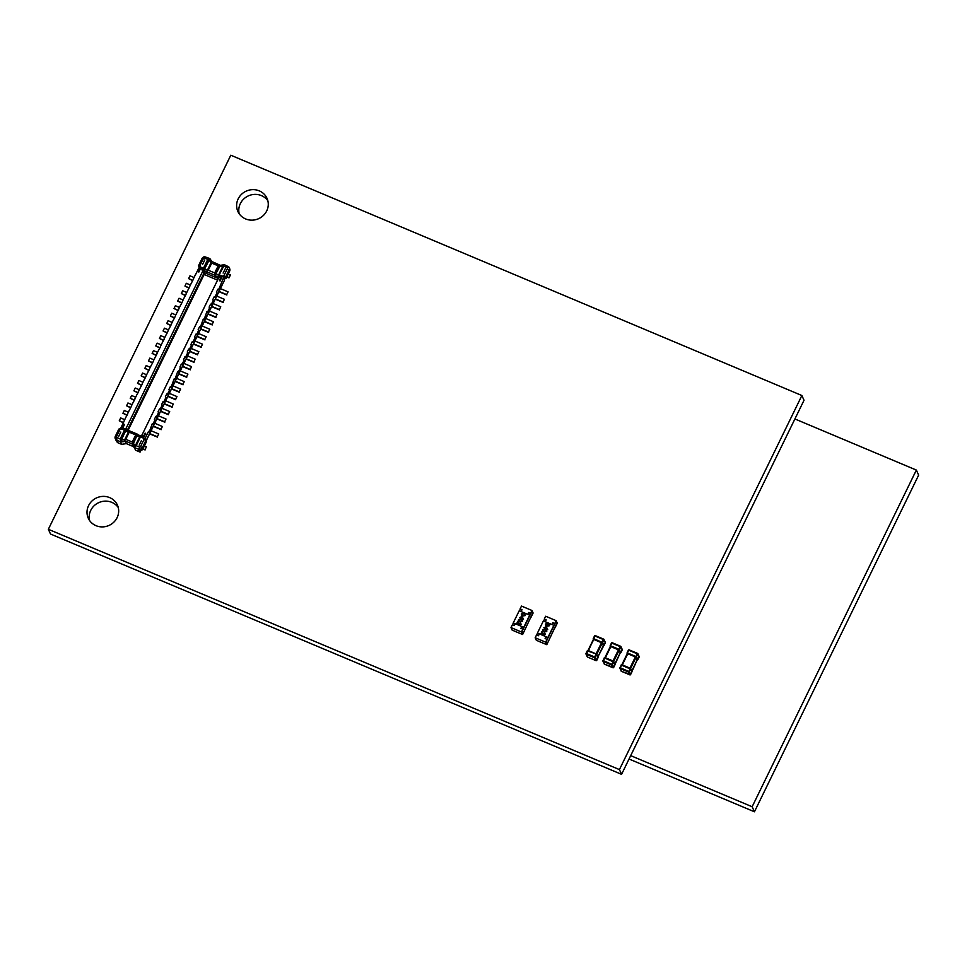 <?xml version="1.0" encoding="UTF-8"?>
<svg xmlns="http://www.w3.org/2000/svg" width="967" height="967" viewBox="0 0 967 967"><rect width="100%" height="100%" fill="white"/><g stroke="black" fill="none" stroke-linecap="round" stroke-linejoin="round"><path stroke-width="1.45" d="M48.35 529.287L50.514 534.026L621.576 774.337L804.024 400.265L801.873 395.515L230.799 155.216L48.35 529.287L619.424 769.599L621.576 774.337M619.424 769.599L801.873 395.515M245.606 218.929A15.98 15.109 155.5 0 1 237.906 211.519A15.98 15.109 155.5 0 1 246.186 191.152A15.98 15.109 155.5 0 1 266.989 198.283A15.98 15.109 155.5 0 1 263.411 215.448A15.98 15.109 155.5 0 1 245.606 218.929M239.212 213.792A15.98 15.109 155.5 0 1 248.35 195.89A15.98 15.109 155.5 0 1 267.847 200.749M95.999 525.673A15.98 15.109 155.5 0 1 88.299 518.264A15.98 15.109 155.5 0 1 96.579 497.896A15.98 15.109 155.5 0 1 117.382 505.016A15.98 15.109 155.5 0 1 113.804 522.192A15.98 15.109 155.5 0 1 95.999 525.673M89.605 520.536A15.98 15.109 155.5 0 1 98.743 502.635A15.98 15.109 155.5 0 1 118.24 507.494M601.716 642.052L601.945 642.934L603.396 639.562L595.019 636.044L588.468 650.646L596.083 653.849L601.522 642.704L593.907 639.501L594.101 638.849L602.767 642.608L604 645.448M603.964 645.291L597.92 656.774L603.323 645.666L602.175 643.14L596.748 654.272A0.641 0.604 -30.3 0 0 596.506 654.079L587.271 650.827L585.99 653.487L587.561 657.064L595.926 660.594L594.669 657.814L586.292 654.296L586.473 653.547L594.85 657.064L595.769 654.26M587.307 650.803A0.641 0.604 149.7 0 1 588.033 650.513L588.069 650.513A0.641 0.641 0 0 0 587.271 650.827L586.473 653.547L594.101 638.849M598.029 657.717L596.494 654.055A0.641 0.641 0 0 1 596.772 654.308A0.641 0.604 -30.3 0 1 596.784 654.345L596.772 654.308M596.784 660.316L595.962 660.618A0.641 0.641 0 0 0 596.784 660.316L598.053 657.657A0.641 0.641 0 0 0 598.09 657.222L596.772 660.268L595.515 657.5L594.85 657.064L594.669 657.814L596.784 654.877A0.641 0.604 -30.3 0 0 596.784 654.345L597.884 656.811M605.282 642.837L605.318 642.813A0.641 0.641 0 0 0 605.318 642.269L604.037 645.424A0.641 0.641 0 0 1 603.299 645.763A0.641 0.604 -30.3 0 0 604.037 645.388L605.318 642.765L604.049 639.997L601.945 642.934L602.816 642.765M635.561 656.291L635.79 657.173L637.241 653.801L628.864 650.283L627.099 652.81L627.752 653.752L622.313 664.885L629.928 668.1L635.367 656.956L627.752 653.752L627.946 653.088L636.612 656.859L637.845 659.699L639.127 657.077M631.765 671.001L637.168 659.941L636.02 657.379L630.593 668.511M630.714 669.212L630.617 668.548A0.641 0.604 -30.3 0 0 630.617 668.56A0.641 0.604 -30.3 0 1 630.629 669.116L629.36 671.739L630.617 674.519L631.898 671.932L630.629 669.116L621.6 665.163L627.946 653.088M630.315 668.294L630.339 668.294A0.641 0.641 0 0 1 630.617 668.56L630.629 668.584A0.641 0.604 -30.3 0 0 630.351 668.318L628.514 672.053L620.137 668.535L621.406 671.316L629.783 674.833L628.514 672.053L629.36 671.739L620.318 667.786L621.6 665.163L619.871 667.665M621.999 665.296L621.914 664.752A0.641 0.641 0 0 0 621.116 665.078L620.137 668.535L619.835 667.738A0.641 0.641 0 0 0 619.835 668.233L621.467 671.34M630.23 668.245L629.614 668.499M631.862 671.739L637.144 659.965A0.641 0.604 -30.3 0 0 637.882 659.627L639.163 657.016L637.894 654.236L635.79 657.173L636.661 657.016M631.922 671.424L630.581 674.579M621.152 665.054A0.641 0.604 149.7 0 1 621.878 664.752L622.083 664.812M618.638 649.171L618.868 650.054L620.318 646.681L611.942 643.164L610.177 645.69L610.83 646.621L605.39 657.765L613.005 660.969L618.445 649.836L610.83 646.621L611.023 645.968L619.037 649.304L620.923 652.568L622.204 649.957M614.843 663.87L620.246 652.785L619.098 650.259L613.67 661.392M613.779 662.093L613.694 661.428A0.641 0.604 -30.3 0 1 613.707 661.996L612.437 664.619L613.694 667.399L614.976 664.812L613.707 661.996L604.677 658.043L611.023 645.968M613.392 661.174L613.416 661.174A0.641 0.641 0 0 1 613.694 661.44A0.641 0.604 -30.3 0 0 613.429 661.198L611.591 664.933L603.215 661.416L604.484 664.184L612.86 667.713L611.591 664.933L612.437 664.619L603.396 660.666L604.677 658.043L602.949 660.546M605.076 658.176L604.991 657.633A0.641 0.641 0 0 0 604.194 657.947L603.215 661.416L602.912 660.606A0.641 0.641 0 0 0 602.9 661.114L604.544 664.22M613.308 661.126L612.691 661.38M620.887 652.411L620.222 652.846A0.641 0.604 -30.3 0 0 620.959 652.507L622.24 649.897L620.971 647.116L618.868 650.054L619.738 649.897M614.988 664.281L613.658 667.46M604.23 657.935A0.641 0.604 149.7 0 1 604.955 657.633L605.161 657.693M146.126 440.964L224.296 280.635M198.295 271.787L198.864 272.017L198.295 271.787L200.616 267.037L200.012 265.429L203.312 258.673A1.487 1.414 155.5 0 1 204.17 257.911L207.76 259.422L203.469 268.21L203.892 270.313L209.912 258.588L204.629 256.714A3.191 3.022 -24.5 0 0 202.018 258.54L198.549 265.647L200.012 265.429M198.211 271.775L200.616 267.037M200.507 267.061L199.383 266.916L195.515 274.713M198.622 265.852L199.178 267.339M121.624 428.973L123.861 424.211L121.624 428.973L119.944 429.614L116.644 436.359A1.487 1.414 -24.5 0 0 116.584 437.471L120.186 438.982L124.477 430.182L126.242 429.517L120.512 441.883L115.593 439.26A3.191 3.022 155.5 0 1 115.351 436.226L118.82 429.118L119.944 429.614M126.556 429.977L122.193 429.227L124.513 424.453L123.945 424.223M119.074 428.949L120.645 428.357M121.564 428.913L120.5 428.635L124.018 421.419M223.401 265.127L223.752 266.155L224.006 264.511L228.804 266.88A3.191 3.022 155.5 0 1 229.046 269.914L225.577 277.021L226.157 278.291L224.187 279.028L223.74 277.178L222.41 276.284L219.993 280.913L222.313 276.163L224.006 275.522L227.293 268.766A1.487 1.414 -24.5 0 0 227.354 267.666L223.752 266.155L218.131 276.792A3.626 0.774 26 0 1 218.107 276.586L221.745 275.909L218.627 278.133M218.167 265.828L219.727 265.611L215.121 275.039L214.71 272.936L218.167 265.828L211.7 263.109L211.35 262.093L211.894 261.525L220.391 265.333L223.691 264.825M229.094 267.388L229.675 268.657A3.191 3.022 155.5 0 1 229.626 271.183L226.157 278.291M219.461 274.942L221.745 275.909L219.424 280.672L219.993 280.913M219.424 280.672L220.113 280.986M152.532 424.598L152.194 423.872L152.532 424.598M152.859 424.634L155.046 420.149L154.382 419.376L155.844 416.39L156.497 417.152L155.844 416.39M156.497 417.152L158.697 412.667L158.032 411.894L159.495 408.908L160.147 409.67L159.495 408.908M160.147 409.67L162.335 405.185L161.682 404.411L163.145 401.426L163.798 402.187L163.145 401.426M163.798 402.187L165.986 397.703L165.333 396.929L166.795 393.944L167.448 394.705L166.795 393.944M167.448 394.705L169.636 390.221L168.983 389.447L170.446 386.462L171.099 387.223L170.446 386.462M171.099 387.223L174.084 378.979L174.749 379.741L174.084 378.979M174.749 379.741L177.735 371.497L178.399 372.271L177.735 371.497M178.399 372.271L180.587 367.774L179.922 367.013L181.385 364.015L182.05 364.789L181.385 364.015M182.05 364.789L184.238 360.292L183.573 359.531L185.035 356.533L185.688 357.307L185.035 356.533M185.688 357.307L187.888 352.81L187.223 352.048L188.686 349.051L189.339 349.824L188.686 349.051M189.339 349.824L191.539 345.328L190.874 344.566L192.336 341.569L192.989 342.342L192.336 341.569M192.989 342.342L195.177 337.846L194.524 337.084L195.987 334.086L196.639 334.86L195.987 334.086M196.639 334.86L198.827 330.363L198.175 329.602L199.637 326.604L200.29 327.378L199.637 326.604M200.29 327.378L203.275 319.122L203.94 319.896L203.275 319.122M203.94 319.896L206.926 311.64L207.591 312.414L206.926 311.64M207.591 312.414L209.779 307.929L209.114 307.155L210.576 304.158L211.241 304.931L210.576 304.158M211.241 304.931L213.429 300.447L212.764 299.673L214.227 296.688L214.892 297.449L214.227 296.688M214.892 297.449L217.079 292.965L216.415 292.191L217.877 289.206L218.53 289.967L217.877 289.206M218.53 289.967L223.74 277.178M146.065 440.795L224.61 279.983L224.187 279.028M146.162 440.831L144.869 438.885L148.543 431.355L149.208 432.116L148.543 431.355M149.208 432.116L152.194 423.872M215.121 275.039L215.859 273.782L218.578 274.93M220.391 265.333L215.859 273.782M219.436 266.445L222.99 265.901M218.01 276.538L218.107 276.586A1.064 1.04 -158.4 0 1 218.639 277.904L218.131 276.792A1.064 1.003 155.5 0 1 218.711 277.505M230.206 274.701L229.01 277.88L230.376 275.075L228.297 273.891M229.01 277.88L226.81 276.949M228.841 277.505L226.931 276.695M217.563 280.128L204.146 274.483L203.735 273.601L204.956 272.887L218.349 278.52M140.566 435.561L142.753 437.882L141.98 435.09L218.615 277.976A1.064 1.04 -158.4 0 0 218.639 277.904L218.639 277.287M144.869 438.885L143.467 438.136L145.642 433.349L143.334 438.099L143.926 439.707L140.626 446.452A1.487 1.414 155.5 0 1 139.78 447.225L136.178 445.702L140.469 436.915L140.408 435.452M211.229 262.262L206.986 272.259L203.892 270.313M225.577 277.021L223.582 277.71M225.275 277.07L224.006 275.522M227.354 267.666L228.804 266.88M206.745 271.522L208.231 270.216L211.7 263.109L211.35 262.093M223.28 265.296L217.986 276.248M210.975 262.782L209.077 259.942L209.912 258.588M210.032 258.842L211.858 261.561M193.352 279.27L191.865 282.195M189.701 286.752L188.214 289.677M186.051 294.234L184.564 297.159M182.4 301.716L180.914 304.641M178.762 309.198L177.263 312.123M175.112 316.68L173.613 319.606M171.461 324.163L169.962 327.088M167.811 331.645L166.324 334.57M164.16 339.127L162.674 342.052M160.51 346.609L159.023 349.534M156.859 354.091L155.373 357.016M153.209 361.573L151.722 364.499M149.571 369.056L148.072 371.981M145.92 376.538L144.421 379.463M142.27 384.02L140.771 386.945M138.619 391.502L137.133 394.415M134.969 398.972L133.482 401.897M131.319 406.454L129.832 409.379M127.668 413.936L126.181 416.862M209.077 259.942L204.629 269.056L204.134 271.062L204.956 272.887M127.281 430.291L203.735 273.601M124.477 430.182L122.193 429.227L126 428.514L202.635 271.401L203.674 273.673M203.469 268.21L201.196 267.255L202.635 271.401A1.064 1.003 -24.5 0 1 204.037 270.869A3.626 0.774 -154 0 0 203.832 270.579L201.196 267.255L198.864 272.017M204.17 257.911L204.629 256.714M209.319 259.204L207.76 259.422M203.928 270.615L203.832 270.579A1.064 0.919 -42.2 0 0 202.49 271.195M133.204 446.5L126.351 443.623L125.142 440.964L131.995 443.853L135.718 450.271L134.606 447.806L139.768 449.425A3.191 3.022 -24.5 0 0 142.379 447.6L145.848 440.493L146.428 441.75L145.727 439.888M135.718 450.271L139.333 451.794A3.191 3.022 -24.5 0 0 140.155 452.012L140.844 450.598M134.715 448.059L131.995 443.853M140.155 452.012L139.55 450.682A3.191 3.022 -24.5 0 0 142.959 448.857L146.428 441.75M140.469 436.915L142.753 437.882L145.074 433.107L145.642 433.349M132.237 442.016L132.878 443.672L137.483 434.243L135.706 434.908L132.237 442.016L125.77 439.296L124.501 440.142L124.344 441.568L120.512 441.883M132.878 443.672L132.6 444.808M140.142 435.742L137.749 434.691L136.855 435.754L132.721 445.086M133.277 443.091L135.175 445.932M140.336 435.44L134.606 447.806M145.086 449.957L146.283 446.766L145.086 449.957L142.874 449.026M144.917 449.582L143.007 448.773M146.283 446.766L144.373 445.968M145.848 440.493L145.123 438.559M145.727 440.166L143.926 439.707M139.78 447.225L139.768 449.425M134.909 446.561L136.178 445.702M137.447 434.256L129.107 430.714L124.501 440.142M125.142 440.964L124.223 441.278M129.107 430.714L129.24 432.189L135.706 434.908M140.819 435.646A1.064 1.04 21.6 0 0 141.98 435.09L140.674 435.561M126.351 443.623L121.637 444.337L118.022 442.826A3.191 3.022 155.5 0 1 117.309 442.402L116.705 441.073A3.191 3.022 155.5 0 1 115.871 440.009L115.303 438.752M121.637 444.337L120.633 442.137L121.177 440.142L125.625 431.028L126.52 429.964L128.913 431.016M124.731 439.598L121.177 440.142M126.701 430.037L126 428.514A1.064 1.003 155.5 0 0 125.988 429.36A1.064 1.003 155.5 0 1 125.988 429.36L126.012 429.396A1.064 0.919 137.8 0 1 125.964 429.336L126.242 429.517M120.827 440.626L120.186 438.982M116.584 437.471L115.593 439.26M126.048 429.408L125.964 429.336A1.064 0.919 137.8 0 1 125.855 428.308M192.687 280.635L188.613 278.605L189.979 275.8L194.053 277.517M188.613 278.605L192.82 280.382M190.402 284.999L186.329 283.283L184.963 286.087L189.036 288.118M184.963 286.087L189.169 287.864M186.752 292.481L182.678 290.765L181.312 293.569L185.398 295.588M181.312 293.569L185.519 295.334M183.101 299.963L179.028 298.247L177.662 301.051L181.748 303.07M177.662 301.051L181.869 302.816M179.463 307.446L175.378 305.729L174.012 308.533L178.097 310.552M174.012 308.533L178.218 310.298M226.677 294.633L228.055 291.829L226.677 294.633L219.074 291.43M226.858 295.008L218.941 291.683M228.055 291.829L220.44 288.613M223.039 302.115L224.404 299.299L223.039 302.115L215.423 298.9M223.208 302.49L215.29 299.166M224.404 299.299L216.789 296.095M219.388 309.597L220.754 306.781L219.388 309.597L211.773 306.382M219.557 309.972L211.64 306.636M220.754 306.781L213.139 303.578M215.738 317.067L217.104 314.263L215.738 317.067L208.123 313.864M215.907 317.454L208.002 314.118M217.104 314.263L209.488 311.06M212.087 324.549L213.453 321.745L212.087 324.549L204.472 321.346M212.256 324.936L204.351 321.6M213.453 321.745L205.838 318.542M175.813 314.928L171.739 313.211L170.361 316.016L174.447 318.034M170.361 316.016L174.568 317.78M208.437 332.032L209.803 329.227L208.437 332.032L200.822 328.828M208.606 332.418L200.701 329.082M209.803 329.227L202.188 326.024M172.162 322.41L168.089 320.693L166.723 323.498L170.796 325.516M166.723 323.498L170.917 325.263M168.512 329.892L164.438 328.176L163.072 330.98L167.146 332.999M163.072 330.98L167.267 332.745M204.786 339.514L206.152 336.709L204.786 339.514L197.171 336.311M204.956 339.9L197.05 336.564M206.152 336.709L198.537 333.506M201.136 346.996L202.502 344.192L201.136 346.996L193.521 343.793M201.317 347.383L193.4 344.047M202.502 344.192L194.899 340.988M164.861 337.374L160.788 335.658L159.422 338.462L163.496 340.481M159.422 338.462L163.628 340.227M197.486 354.478L198.864 351.674L197.486 354.478L189.87 351.275M197.667 354.865L189.75 351.529M198.864 351.674L191.248 348.471M161.211 344.844L157.137 343.14L155.772 345.944L159.845 347.963M155.772 345.944L159.978 347.709M193.847 361.96L195.213 359.156L193.847 361.96L186.232 358.757M194.016 362.335L186.099 359.011M195.213 359.156L187.598 355.953M157.561 352.326L153.487 350.622L152.121 353.426L156.207 355.445M152.121 353.426L156.328 355.191M190.197 369.442L191.563 366.638L190.197 369.442L182.582 366.239M190.366 369.817L182.449 366.493M191.563 366.638L183.948 363.435M153.91 359.809L149.837 358.104L148.471 360.909L152.556 362.927M148.471 360.909L152.677 362.673M186.546 376.925L187.912 374.12L186.546 376.925L178.931 373.721M186.716 377.299L178.81 373.975M187.912 374.12L180.297 370.917M150.272 367.291L146.186 365.574L144.82 368.391L148.906 370.409M144.82 368.391L149.027 370.156M182.896 384.407L184.262 381.602L182.896 384.407L175.281 381.203M183.065 384.781L175.16 381.457M184.262 381.602L176.647 378.399M146.621 374.773L142.548 373.057L141.17 375.873L145.255 377.892M141.17 375.873L145.376 377.638M179.246 391.889L180.611 389.085L179.246 391.889L171.63 388.686M179.415 392.264L171.51 388.939M180.611 389.085L172.996 385.881M142.971 382.255L138.897 380.539L137.519 383.343L141.605 385.374M137.519 383.343L141.726 385.12M175.595 399.371L176.961 396.567L175.595 399.371L167.98 396.168M175.764 399.746L167.859 396.422M176.961 396.567L169.346 393.364M139.321 389.737L135.247 388.021L133.881 390.825L137.955 392.856M133.881 390.825L138.076 392.602M171.945 406.853L173.311 404.049L171.945 406.853L164.33 403.65M172.126 407.228L164.209 403.904M173.311 404.049L165.708 400.846M135.67 397.219L131.597 395.503L130.231 398.307L134.304 400.338M130.231 398.307L134.437 400.084M168.294 414.335L169.672 411.531L168.294 414.335L160.679 411.132M168.476 414.71L160.558 411.386M169.672 411.531L162.057 408.328M132.02 404.702L127.946 402.985L126.58 405.789L130.654 407.82M126.58 405.789L130.787 407.566M164.644 421.817L166.022 419.013L164.644 421.817L157.041 418.614M164.825 422.192L156.908 418.868M166.022 419.013L158.407 415.798M128.369 412.184L124.296 410.467L122.93 413.272L127.015 415.302M122.93 413.272L127.136 415.048M161.005 429.3L162.371 426.495L161.005 429.3L153.39 426.096M161.175 429.674L153.257 426.35M162.371 426.495L154.756 423.28M124.719 419.666L120.645 417.949L119.279 420.754L123.365 422.784M119.279 420.754L123.486 422.531M157.355 436.782L158.721 433.965L157.355 436.782L149.74 433.567M157.524 437.157L149.619 433.82M158.721 433.965L151.106 430.762M545.642 642.161L546.79 644.687L536.322 640.287L535.174 637.761L545.642 642.161L547.008 639.356L546.234 641.544L547.104 643.442L546.234 641.544L555.82 621.902L556.678 623.8L554.756 627.752M546.089 620.065L544.433 619.376L543.623 621.032M545.352 638.667L546.162 636.999L547.914 637.495L537.447 633.083L536.782 635.053M546.79 644.687L556.678 623.8L555.82 621.902L554.901 623.775L552.858 622.663L551.952 624.537L545.279 621.733L546.198 619.859L544.288 619.061L545.666 616.245L556.134 620.657L557.282 623.183L554.998 627.861M552.193 624.634L553.003 622.978L554.901 623.775M556.134 620.657L554.768 623.461M535.174 637.761L536.54 634.956L538.438 635.754L539.356 633.881L546.017 636.685L545.11 638.558L547.008 639.356M544.917 634.279L544.59 632.648L545.303 634.461L543.611 635.114L542.62 633.784M544.626 632.708L545.303 634.461L544.626 632.708M544.59 632.648L545.267 634.4L543.587 635.053L542.741 634.086M542.052 632.43L540.819 634.001L542.028 631.391L543.744 634.763M546.778 630.484L546.754 631.475L544.119 631.922L542.753 629.783M542.741 630.81L542.729 629.722L545.34 629.312L546.73 631.415L544.095 631.862L542.729 629.722M549.582 624.73L549.558 625.722L546.935 626.169L545.557 624.029M545.533 623.969L548.144 623.558L549.534 625.649L546.899 626.108L545.533 623.969L545.533 625.033M547.914 637.495L553.849 625.335L543.381 620.923L537.447 633.083M547.745 629.324L543.805 627.752L544.844 627.788L545.714 626.012L547.745 629.324L544.469 628.55M544.663 628.163L543.805 627.752M537.592 633.397L539.248 634.098M548.059 637.809L553.849 625.335M549.558 624.67L549.558 625.722M549.135 625.504L547.975 623.896L545.92 624.15L547.068 625.77L549.135 625.504L549.147 624.767M549.171 625.564L548.011 623.957L545.92 624.15L546.174 625.226M545.944 624.211L546.21 625.286M545.787 626.834L545.243 627.946L546.899 628.647L545.787 626.834L545.291 627.97M546.875 628.635L545.811 626.894M546.754 630.424L546.754 631.475M546.331 631.258L545.17 629.65L543.116 629.904L544.264 631.524L546.331 631.258L546.331 630.532M546.355 631.318L545.207 629.71L543.116 629.904L543.369 630.98M543.14 629.964L543.406 631.04M544.892 634.219L544.433 632.986L544.892 634.219L543.72 634.703L542.922 633.566M542.028 631.391L543.72 634.703M542.584 633.723L542.028 632.358L541.206 634.159M521.467 631.995L522.615 634.521L512.147 630.109L510.999 627.583L521.467 631.995L522.833 629.191L522.059 631.378L522.929 633.264L522.059 631.378L531.645 611.736L532.503 613.622L530.581 617.575M521.914 609.899L520.258 609.198L519.448 610.854M521.177 628.49L521.987 626.834L523.739 627.317L513.272 622.917L512.607 624.887M522.615 634.521L532.503 613.622L531.645 611.736L530.726 613.61L528.683 612.486L527.777 614.359L521.104 611.555L522.023 609.681L520.113 608.884L521.491 606.079L531.959 610.479L533.107 613.005L530.823 617.683M528.018 614.468L528.828 612.8L530.726 613.61M531.959 610.479L530.593 613.283M510.999 627.583L512.365 624.779L514.263 625.589L515.181 623.715L521.842 626.519L520.935 628.381L522.833 629.191M520.742 624.114L520.415 622.47L521.116 624.295L519.436 624.948L518.445 623.618M520.451 622.543L521.116 624.295L520.451 622.543M518.554 623.884L517.853 622.18L516.62 623.763L517.853 621.225L519.569 624.597M517.877 622.252L517.031 623.993M522.603 620.306L522.579 621.298L519.944 621.745L518.578 619.617M518.566 620.645L518.554 619.557L521.165 619.146L522.555 621.237L519.92 621.684L518.554 619.557M525.383 615.544L522.724 615.931L521.358 613.803L523.969 613.392L525.383 615.544L522.76 615.991L521.382 613.864M521.346 614.831L521.358 613.803M523.739 627.317L529.674 615.157L519.206 610.757L513.272 622.917M523.57 619.146L519.666 617.635L520.669 617.611L521.539 615.834L523.57 619.146L520.294 618.372M513.417 623.231L515.073 623.92M523.884 627.631L529.674 615.157M524.96 615.326L523.8 613.731L521.745 613.972L522.893 615.592L524.96 615.326L524.972 614.601M524.996 615.387L523.836 613.791L521.745 613.972L521.999 615.048M521.769 614.033L522.035 615.109M520.512 617.949L519.63 617.575M521.612 616.656L521.068 617.768L522.712 618.469L521.612 616.656L521.116 617.792M522.7 618.469L521.636 616.716M522.579 620.246L522.579 621.298M522.156 621.08L520.995 619.484L518.941 619.726L520.089 621.346L522.156 621.08L522.156 620.355M522.18 621.152L521.032 619.545L518.941 619.726L519.194 620.802M518.965 619.787L519.231 620.874M520.717 624.041L520.258 622.808L520.717 624.041L519.545 624.537L518.747 623.401M517.853 621.225L519.545 624.537M520.415 622.47L521.092 624.223L519.436 624.948M519.412 624.875L518.409 623.546M794.91 418.965L916.353 470.071L752.145 806.744L630.702 755.638M752.145 806.744L754.441 811.784L629.046 759.022M916.353 470.071L918.65 475.123L754.441 811.784M593.279 638.546L595.346 635.633L604.061 639.489A0.641 0.641 0 0 0 603.722 639.163L595.346 635.633A0.641 0.641 0 0 0 594.524 635.948L593.255 638.571A0.641 0.641 0 0 0 593.218 639.066M605.318 642.269L603.722 639.163M594.56 635.923L595.309 635.645M587.622 657.101L587.247 656.774A0.641 0.641 0 0 0 587.585 657.101L595.998 660.618M596.857 654.973L596.724 654.248M627.124 652.785L629.191 649.884L637.906 653.728A0.641 0.641 0 0 0 637.567 653.402L629.215 649.909A0.641 0.641 0 0 0 628.369 650.187L627.099 652.81A0.641 0.641 0 0 0 627.063 653.305M639.175 656.508L639.163 657.052A0.641 0.641 0 0 0 639.175 656.508L637.567 653.402M628.417 650.162L629.154 649.884M629.807 674.869A0.641 0.641 0 0 0 630.629 674.555L621.43 671.34A0.641 0.641 0 0 1 621.092 671.013M637.168 659.905L637.809 659.542M610.201 645.666L612.268 642.765L620.983 646.609A0.641 0.641 0 0 0 620.645 646.282L612.268 642.765A0.641 0.641 0 0 0 611.446 643.067L610.177 645.69A0.641 0.641 0 0 0 610.141 646.186M622.24 649.389L622.24 649.933A0.641 0.641 0 0 0 622.24 649.389L620.645 646.282M611.495 643.043L612.232 642.765M612.885 667.738A0.641 0.641 0 0 0 613.707 667.435L604.508 664.22A0.641 0.641 0 0 1 604.17 663.894M614.939 664.619L620.246 652.822M613.646 661.368L614.939 664.111M229.626 271.183L227.293 268.766M208.231 270.216L214.71 272.936M218.167 275.849L223.232 265.478M223.123 273.093L225.311 268.608L223.123 273.093M128.007 430.593L204.146 274.483M151.311 427.438L149.123 431.923M154.962 419.956L152.762 424.44M158.6 412.474L156.412 416.97M162.251 404.992L160.063 409.488M165.901 397.51L163.713 402.006M169.551 390.027L167.364 394.524M173.202 382.545L171.014 387.042M176.852 375.063L174.664 379.56M180.503 367.593L178.315 372.077M184.153 360.111L181.953 364.595M187.791 352.629L185.604 357.113M191.442 345.146L189.254 349.631M195.092 337.664L192.904 342.149M198.743 330.182L196.555 334.667M202.393 322.7L200.205 327.184M206.044 315.218L203.856 319.702M209.694 307.736L207.506 312.22M213.344 300.254L211.157 304.738M216.995 292.771L214.795 297.256M220.633 285.289L218.445 289.786M218.216 276.985L215.363 275.788M215.157 275.341L206.781 271.812M211.181 262.444L206.938 271.123M207.349 270.204L204.629 269.056M204.762 259.966L202.562 264.45L204.75 259.954M203.312 258.673L202.018 258.54M138.221 449.329L139.333 451.794M142.959 448.857L140.626 446.452M129.24 432.189L125.77 439.296M136.855 435.754L139.586 436.903M140.239 435.633L135.187 446.005M139.188 445.171L141.375 440.674L139.188 445.171M116.898 440.36L118.022 442.826M124.779 439.586L129.01 430.907M128.357 432.176L125.625 431.028M120.827 432.031L118.627 436.516L120.827 432.031M116.644 436.359L115.351 436.226M587.247 656.774L585.978 653.994A0.641 0.641 0 0 1 585.99 653.45M588.009 650.489L593.412 639.417M621.854 664.74L627.257 653.656M637.144 660.014A0.641 0.641 0 0 0 637.882 659.675M630.569 668.487L631.862 671.231M604.931 657.62L610.334 646.536M620.222 652.882A0.641 0.641 0 0 0 620.959 652.556M123.981 421.189L126.169 416.704M127.632 413.719L129.82 409.222M131.27 406.237L133.47 401.74M134.921 398.755L137.109 394.258M138.571 391.272L140.759 386.776M142.222 383.79L144.409 379.294M145.872 376.308L148.06 371.812M149.522 368.826L151.71 364.341M153.173 361.344L155.361 356.859M156.823 353.862L159.011 349.377M160.462 346.379L162.661 341.895M164.112 338.897L166.3 334.413M167.762 331.415L169.95 326.931M171.413 323.933L173.601 319.448M175.063 316.451L177.251 311.966M178.714 308.969L180.902 304.484M182.364 301.486L184.552 297.002M186.015 294.004L188.202 289.52M189.665 286.534L191.853 282.038M193.303 279.052L195.503 274.555M137.749 434.691L140.167 435.706M129.167 430.726L137.544 434.243M128.937 430.98L126.52 429.964"/></g></svg>
